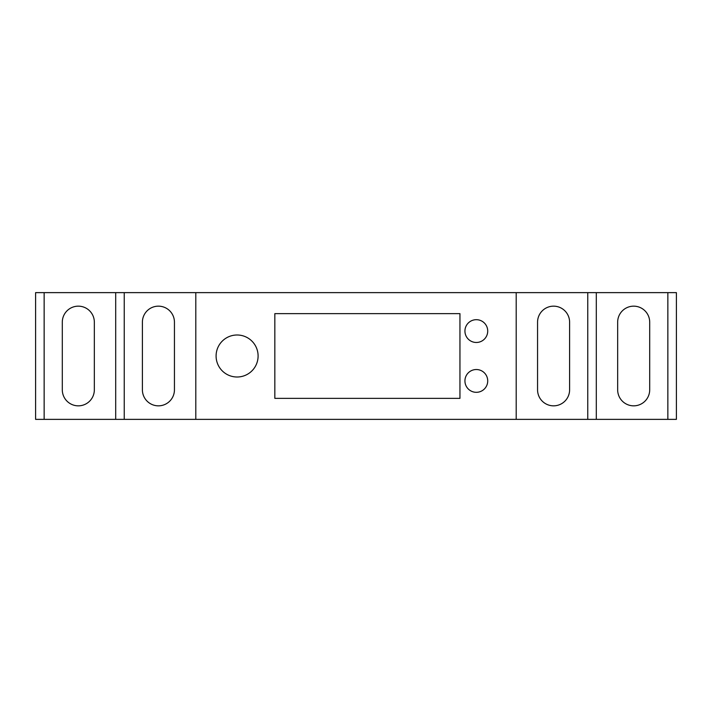 <?xml version="1.0" encoding="UTF-8"?>
<svg xmlns="http://www.w3.org/2000/svg" width="712" height="712" viewBox="0 0 712 712"><rect width="100%" height="100%" fill="white"/><g stroke="black" fill="none" stroke-linecap="round" stroke-linejoin="round"><path stroke-width="1.07" d="M216.092 356A21.004 21.004 0 0 0 237.096 377.004A21.004 21.004 0 0 0 258.1 356A21.004 21.004 0 0 0 237.096 334.996A21.004 21.004 0 0 0 216.092 356M459.952 398.364L274.832 398.364L274.832 313.636L459.952 313.636L459.952 398.364M464.936 331.08A11.392 11.392 0 0 1 476.328 319.688A11.392 11.392 0 0 1 487.72 331.08A11.392 11.392 0 0 1 476.328 342.472A11.392 11.392 0 0 1 464.936 331.08M464.936 380.92A11.392 11.392 0 0 1 476.328 369.528A11.392 11.392 0 0 1 487.72 380.92A11.392 11.392 0 0 1 476.328 392.312A11.392 11.392 0 0 1 464.936 380.92M667.856 292.632L667.856 419.368L676.4 419.368L676.4 292.632L195.8 292.632L195.8 419.368L124.244 419.368L124.244 292.632L35.6 292.632L35.6 419.368L44.144 419.368L44.144 292.632M516.2 292.632L516.2 419.368L195.8 419.368M142.4 322.18L142.4 389.82A16.02 16.02 0 0 0 158.42 405.84A16.02 16.02 0 0 0 174.44 389.82L174.44 322.18A16.02 16.02 0 0 0 158.42 306.16A16.02 16.02 0 0 0 142.4 322.18M195.8 292.632L124.244 292.632M124.244 419.368L115.7 419.368L115.7 292.632M115.7 419.368L44.144 419.368M94.34 322.18A16.02 16.02 0 0 0 78.32 306.16A16.02 16.02 0 0 0 62.3 322.18L62.3 389.82A16.02 16.02 0 0 0 78.32 405.84A16.02 16.02 0 0 0 94.34 389.82L94.34 322.18M649.7 389.82L649.7 322.18A16.02 16.02 0 0 0 633.68 306.16A16.02 16.02 0 0 0 617.66 322.18L617.66 389.82A16.02 16.02 0 0 0 633.68 405.84A16.02 16.02 0 0 0 649.7 389.82M667.856 419.368L596.3 419.368L596.3 292.632M596.3 419.368L587.756 419.368L587.756 292.632M537.56 322.18L537.56 389.82A16.02 16.02 0 0 0 553.58 405.84A16.02 16.02 0 0 0 569.6 389.82L569.6 322.18A16.02 16.02 0 0 0 553.58 306.16A16.02 16.02 0 0 0 537.56 322.18M587.756 419.368L516.2 419.368"/></g></svg>
